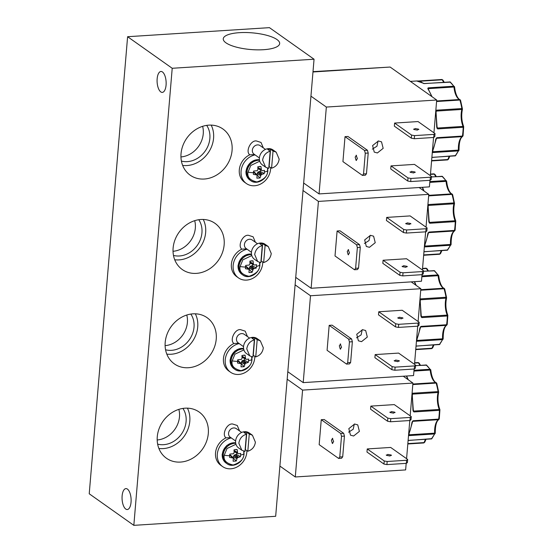 <?xml version="1.0" encoding="UTF-8"?>
<svg xmlns="http://www.w3.org/2000/svg" width="553" height="553" viewBox="0 0 553 553"><rect width="100%" height="100%" fill="white"/><g stroke="black" fill="none" stroke-linecap="round" stroke-linejoin="round"><path stroke-width="0.83" d="M259.578 262.461L259.723 265.302C259.869 270.168 256.302 273.839 249.03 276.306C242.09 274.744 239.103 271.495 240.071 266.56L242.85 259.841L251.802 255.548M267.507 168.112L267.645 170.953C267.79 175.819 264.223 179.49 256.951 181.958C250.011 180.396 247.025 177.147 247.993 172.211L250.772 165.492L259.73 161.2M243.735 451.158L243.88 453.999C244.025 458.866 240.458 462.536 233.179 465.004C226.239 463.442 223.253 460.193 224.228 455.257L227.006 448.538L235.958 444.246M251.656 356.809L251.802 359.65C251.947 364.517 248.38 368.187 241.101 370.655C234.161 369.093 231.182 365.844 232.149 360.909L234.928 354.19L243.88 349.897M245.442 266.242L246.576 266.657L249.203 269.352L245.442 268.71L245.726 265.405L249.382 265.025L249.949 263.85L249.915 261.092L253.046 260.892L251.677 260.753M249.044 269.145L252.085 272.325L253.322 268.896L256.274 268.018L256.551 264.707L254.463 265.018L253.509 264.569L253.046 260.892M253.675 264.749L250.295 263.145L249.949 262.329M253.364 171.893L254.504 172.301L257.124 175.004L253.371 174.361L253.647 171.05L257.311 170.677L257.871 169.501L257.836 166.743L260.968 166.543L259.599 166.405M256.965 174.796L260.007 177.976L261.244 174.548L264.196 173.67L264.472 170.359L262.385 170.67L261.431 170.22L260.968 166.543M261.597 170.4L258.223 168.796M229.599 454.939L230.732 455.354L233.352 458.05L229.599 457.407L229.875 454.103L233.539 453.723L234.106 452.548L234.071 449.789L237.196 449.589L235.834 449.451M233.2 457.843L236.242 461.022L237.285 457.794L240.431 456.716L240.707 453.412L238.62 453.716L237.666 453.273L237.196 449.589M237.52 360.591L238.654 361.005L241.274 363.701L237.52 363.058L237.797 359.754L241.461 359.374L242.027 358.199L241.993 355.441L245.124 355.24L243.755 355.102M241.122 363.494L244.163 366.674L245.207 363.445L248.352 362.367L248.629 359.056L246.541 359.367L245.587 358.918L245.124 355.24M242.373 357.494L245.719 359.084M416.54 340.074A40.383 17.316 -93.7 0 0 419.893 327.964L421.068 326.394L446.596 324.763L447.107 324.272L446.72 325.219L447.204 324.48L447.847 315.369C445.746 309.687 445.331 303.832 446.61 297.804L446.015 297.258A40.383 17.316 -93.7 0 0 444.052 288.735L420.729 290.228M432.384 151.377A40.383 17.316 -93.7 0 0 435.736 139.259L436.911 137.697L462.439 136.066L462.951 135.575L462.571 136.522L463.048 135.782L463.697 126.672C461.589 120.989 461.181 115.135 462.46 109.107L461.859 108.561A40.383 17.316 -93.7 0 0 459.902 100.038L436.573 101.531M408.619 434.423A40.383 17.316 -93.7 0 0 411.971 422.312L413.139 420.743L438.674 419.112L439.186 418.621L438.799 419.568L439.276 418.828L439.925 409.718C437.824 404.036 437.409 398.181 438.688 392.153L438.094 391.607A40.383 17.316 -93.7 0 0 436.13 383.084L412.801 384.577M424.462 245.726A40.383 17.316 -93.7 0 0 427.815 233.615L428.99 232.046L454.518 230.414L455.029 229.924L454.649 230.871L455.126 230.131L455.769 221.02C453.667 215.338 453.253 209.483 454.531 203.456L453.937 202.91A40.383 17.316 -93.7 0 0 451.981 194.386L428.651 195.88M447.847 315.369L447.336 315.977L447.826 315.715L447.19 315.099A13.894 5.959 -93.7 0 1 445.995 298.15A1.051 0.449 -93.7 0 0 446.043 297.86A1.051 0.449 -93.7 0 0 446.015 297.258L420.48 298.89L420.19 299.885L420.48 298.89A1.051 0.449 86.3 0 1 420.508 299.491A1.051 0.449 86.3 0 1 420.467 299.781L445.995 298.15L446.541 297.486M416.036 346.054L439.365 344.56A40.383 17.316 -93.7 0 0 442.455 339.618A1.051 0.449 -93.7 0 0 442.58 339.12A1.051 0.449 -93.7 0 0 442.58 338.802L443.077 338.74L442.455 339.618L416.927 341.249L416.775 339.812A0.525 0.366 23.6 0 1 416.782 340.047L420.591 327.044A0.525 0.463 57.7 0 0 420.591 327.051L420.591 327.051M435.785 110.87L436.034 111.188L436.331 110.192A1.051 0.449 86.3 0 1 436.358 110.794A1.051 0.449 86.3 0 1 436.31 111.084L461.838 109.453L462.384 108.789M431.886 157.356L455.216 155.863A40.383 17.316 -93.7 0 0 458.306 150.921A1.051 0.449 -93.7 0 0 458.423 150.423A1.051 0.449 -93.7 0 0 458.43 150.105L458.921 150.043L458.306 150.921L432.771 152.552L432.619 151.114A0.525 0.366 23.6 0 1 432.626 151.349L436.441 138.347A0.525 0.463 57.7 0 0 436.435 138.354L436.435 138.354M439.925 409.718L439.414 410.326L439.905 410.063L439.269 409.448A13.894 5.959 -93.7 0 1 438.073 392.499A1.051 0.449 -93.7 0 0 438.121 392.208A1.051 0.449 -93.7 0 0 438.094 391.607L412.559 393.238L412.268 394.234L412.559 393.238A1.051 0.449 86.3 0 1 412.586 393.84A1.051 0.449 86.3 0 1 412.538 394.13L438.073 392.499L438.619 391.835M408.114 440.402L431.444 438.909A40.383 17.316 -93.7 0 0 434.534 433.967A1.051 0.449 -93.7 0 0 434.651 433.469A1.051 0.449 -93.7 0 0 434.658 433.151L435.156 433.089L434.534 433.967L409.006 435.598L408.854 434.16A0.525 0.366 23.6 0 1 408.861 434.395L412.669 421.393A0.525 0.463 57.7 0 0 412.669 421.4L412.676 421.393A0.525 0.463 57.7 0 1 412.877 421.331L438.405 419.699A1.051 0.449 -93.7 0 0 438.674 419.112A40.383 17.316 -93.7 0 0 439.158 414.798A40.383 17.316 -93.7 0 0 439.414 410.326L413.879 411.95L412.973 410.374L412.268 394.234L411.937 394.904M427.863 205.218L428.112 205.536L428.409 204.541A1.051 0.449 86.3 0 1 428.437 205.142A1.051 0.449 86.3 0 1 428.388 205.433L453.916 203.801L454.462 203.138M423.964 251.705L447.287 250.212A40.383 17.316 -93.7 0 0 450.377 245.269A1.051 0.449 -93.7 0 0 450.501 244.772A1.051 0.449 -93.7 0 0 450.501 244.454L450.999 244.391L450.377 245.269L424.849 246.901L424.697 245.463A0.525 0.366 23.6 0 1 424.704 245.698L428.527 232.695A0.525 0.463 57.7 0 0 428.513 232.702L428.99 232.046A1.051 0.449 86.3 0 1 428.72 232.633L454.255 231.002A1.051 0.449 -93.7 0 0 454.518 230.414A40.383 17.316 -93.7 0 0 455.001 226.101A40.383 17.316 -93.7 0 0 455.257 221.622L429.722 223.253L428.817 221.677L428.112 205.536L427.78 206.207M239.421 32.668A28.307 8.371 4.8 0 0 223.253 38.897A28.307 8.371 4.8 0 0 263.498 49.708A28.307 8.371 4.8 0 0 279.659 43.639A28.307 8.371 4.8 0 0 239.421 32.668M185.048 408.19A28.307 24.159 125.3 0 0 159.347 428.036A28.307 24.159 125.3 0 0 165.485 457.525A28.307 24.159 125.3 0 0 180.527 462.073A28.307 24.159 125.3 0 0 206.711 440.941A28.307 24.159 125.3 0 0 198.154 411.37A28.307 24.159 125.3 0 0 185.048 408.19M158.884 448.455A27.083 23.115 125.3 0 0 163.225 448.601A27.083 23.115 125.3 0 0 185.594 434.126A27.083 23.115 125.3 0 0 187.405 408.155M157.633 444.128A22.97 19.604 125.3 0 0 163.557 444.688A22.97 19.604 125.3 0 0 183.167 431.278A22.97 19.604 125.3 0 0 182.912 408.418M192.976 313.841A28.307 24.159 125.3 0 0 167.269 333.687A28.307 24.159 125.3 0 0 173.414 363.176A28.307 24.159 125.3 0 0 188.449 367.724A28.307 24.159 125.3 0 0 214.633 346.593A28.307 24.159 125.3 0 0 206.075 317.021A28.307 24.159 125.3 0 0 192.976 313.841M166.806 354.107A27.083 23.115 125.3 0 0 171.154 354.245A27.083 23.115 125.3 0 0 193.515 339.777A27.083 23.115 125.3 0 0 195.333 313.807M165.561 349.779A22.97 19.604 125.3 0 0 171.478 350.332A22.97 19.604 125.3 0 0 191.089 336.929A22.97 19.604 125.3 0 0 190.833 314.069M200.898 219.493A28.307 24.159 125.3 0 0 175.19 239.338A28.307 24.159 125.3 0 0 181.336 268.827A28.307 24.159 125.3 0 0 196.37 273.376A28.307 24.159 125.3 0 0 222.555 252.244A28.307 24.159 125.3 0 0 213.997 222.672A28.307 24.159 125.3 0 0 200.898 219.493M174.727 259.758A27.083 23.115 125.3 0 0 179.075 259.896A27.083 23.115 125.3 0 0 201.437 245.428A27.083 23.115 125.3 0 0 203.255 219.458M173.483 255.431A22.97 19.604 125.3 0 0 179.4 255.984A22.97 19.604 125.3 0 0 199.011 242.58A22.97 19.604 125.3 0 0 198.755 219.721M208.82 125.144A28.307 24.159 125.3 0 0 183.112 144.99A28.307 24.159 125.3 0 0 189.257 174.478A28.307 24.159 125.3 0 0 204.292 179.027A28.307 24.159 125.3 0 0 230.477 157.895A28.307 24.159 125.3 0 0 221.919 128.324A28.307 24.159 125.3 0 0 208.82 125.144M182.649 165.409A27.083 23.115 125.3 0 0 186.997 165.547A27.083 23.115 125.3 0 0 209.359 151.08A27.083 23.115 125.3 0 0 211.177 125.109M181.405 161.082A22.97 19.604 125.3 0 0 187.322 161.635A22.97 19.604 125.3 0 0 206.933 148.232A22.97 19.604 125.3 0 0 206.677 125.372M166.073 85.093A10.486 4.5 -93.7 0 0 160.944 71.468A10.486 4.5 -93.7 0 0 157.156 78.782A10.486 4.5 -93.7 0 0 162.285 92.399A10.486 4.5 -93.7 0 0 166.073 85.093M131.047 502.228A10.486 4.5 -93.7 0 0 125.918 488.603A10.486 4.5 -93.7 0 0 122.123 495.91A10.486 4.5 -93.7 0 0 127.252 509.534A10.486 4.5 -93.7 0 0 131.047 502.228M257.67 261.521L254.698 254.553C255.403 249.921 257.926 246.901 262.274 245.511L260.829 262.723L257.67 261.521L254.435 259.233A9.18 7.832 -54.7 0 1 251.463 252.265A9.18 7.832 -54.7 0 1 260.47 243.002A9.18 7.832 -54.7 0 1 265.039 244.246L268.274 246.534L271.246 253.502C270.541 258.133 268.011 261.154 263.663 262.544L260.988 260.857M265.592 167.172L262.62 160.204C263.325 155.566 265.848 152.552 270.196 151.163L268.751 168.375L265.592 167.172L262.357 164.884A9.18 7.832 -54.7 0 1 259.385 157.916A9.18 7.832 -54.7 0 1 268.392 148.653A9.18 7.832 -54.7 0 1 272.961 149.898L276.196 152.186L279.168 159.153C278.463 163.785 275.94 166.806 271.585 168.195L268.91 166.508M241.82 450.218L238.848 443.257C239.553 438.619 242.083 435.598 246.431 434.209L244.986 451.421L241.82 450.218L238.592 447.93A9.18 7.832 -54.7 0 1 235.619 440.962A9.18 7.832 -54.7 0 1 244.626 431.699A9.18 7.832 -54.7 0 1 249.196 432.944L252.424 435.232L255.396 442.2C254.698 446.838 252.168 449.852 247.82 451.241L245.138 449.554M249.749 355.869L246.776 348.908C247.474 344.27 250.004 341.249 254.352 339.86L252.908 357.072L249.749 355.869L246.514 353.581A9.18 7.832 -54.7 0 1 243.541 346.613A9.18 7.832 -54.7 0 1 252.548 337.351A9.18 7.832 -54.7 0 1 257.117 338.595L260.352 340.883L263.318 347.851C262.62 352.489 260.09 355.503 255.742 356.892L253.06 355.206M399.273 317.228L398.022 318.169L401.499 318.805L402.75 317.864L399.273 317.228M397.773 317.795L398.022 318.169M395.671 360.058L394.427 360.998L397.904 361.641L399.155 360.701L395.671 360.058M394.178 360.632L394.427 360.998M340.655 344.049L339.328 345.756L340.233 349.04L341.56 347.332L340.275 343.931M361.531 341.657L358.392 340.807L356.747 334.282L362.533 329.678L365.671 330.528L367.316 337.047L361.531 341.657M415.116 128.531L413.865 129.471L417.349 130.107L418.593 129.167L415.116 128.531M413.623 129.098L413.865 129.471M377.374 152.96L374.243 152.11L372.591 145.584L378.376 140.98L381.515 141.831L383.167 148.349L377.374 152.96M356.498 155.352L355.171 157.059L356.077 160.342L357.404 158.635L356.118 155.234M411.522 171.361L410.271 172.301L413.748 172.944L414.999 171.997L411.522 171.361M410.022 171.935L410.271 172.301M391.351 411.577L390.1 412.517L393.577 413.153L394.828 412.213L391.351 411.577M389.851 412.151L390.1 412.517M387.75 454.407L386.506 455.347L389.983 455.99L391.234 455.05L387.75 454.407M386.257 454.981L386.506 455.347M332.733 438.398L331.406 440.105L332.312 443.388L333.639 441.681L332.353 438.28M353.609 436.006L350.471 435.156L348.819 428.637L354.611 424.027L357.743 424.877L359.395 431.395L353.609 436.006M407.195 222.88L405.943 223.82L409.42 224.456L410.672 223.516L407.195 222.88M405.695 223.447L405.943 223.82M403.6 265.71L402.349 266.65L405.826 267.293L407.077 266.352L403.6 265.71M402.1 266.283L402.349 266.65M348.577 249.7L347.249 251.408L348.155 254.691L349.482 252.984L348.196 249.583M369.452 247.309L366.321 246.458L364.669 239.933L370.455 235.329L373.593 236.179L375.238 242.698L369.452 247.309M416.471 340.869A0.525 0.429 -34.2 0 0 416.782 340.454L417.052 340.434A1.051 0.449 86.3 0 1 417.045 340.752A1.051 0.449 86.3 0 1 416.927 341.249L416.457 340.876M432.771 152.552L432.301 152.179A0.525 0.429 -34.2 0 0 432.626 151.757L432.619 151.114L432.895 151.736A1.051 0.449 86.3 0 1 432.888 152.054A1.051 0.449 86.3 0 1 432.771 152.552M408.549 435.218A0.525 0.429 -34.2 0 0 408.861 434.803L409.13 434.782A1.051 0.449 86.3 0 1 409.123 435.1A1.051 0.449 86.3 0 1 409.006 435.598L408.536 435.225M424.849 246.901L424.379 246.527A0.525 0.429 -34.2 0 0 424.704 246.106L424.697 245.463L424.974 246.085A1.051 0.449 86.3 0 1 424.967 246.403A1.051 0.449 86.3 0 1 424.849 246.901M260.007 177.976L256.875 178.177L257.124 175.004M236.242 461.022L233.11 461.223L233.352 458.05M127.605 36.712L89.227 493.781L133.833 525.35L275.671 516.288L314.049 59.219L269.442 27.65L127.605 36.712L172.211 68.282L314.049 59.219M172.211 68.282L133.833 525.35M246.783 248.898L241.861 249.147A16.362 13.963 125.3 0 0 231.617 262.461A16.362 13.963 125.3 0 0 236.677 276.618L238.461 277.882A16.362 13.963 -54.7 0 1 233.85 261.873A16.362 13.963 -54.7 0 1 247.129 249.237M254.705 154.55L249.783 154.799A16.362 13.963 125.3 0 0 239.539 168.112A16.362 13.963 125.3 0 0 244.599 182.269L246.382 183.534A16.362 13.963 -54.7 0 1 241.779 167.524A16.362 13.963 -54.7 0 1 255.051 154.888M230.94 437.596L226.018 437.852A16.362 13.963 125.3 0 0 215.767 451.158A16.362 13.963 125.3 0 0 220.827 465.315L222.61 466.58A16.362 13.963 -54.7 0 1 218.006 450.571A16.362 13.963 -54.7 0 1 231.278 437.935M238.861 343.247L233.94 343.503A16.362 13.963 125.3 0 0 223.689 356.809A16.362 13.963 125.3 0 0 228.755 370.966L230.539 372.231A16.362 13.963 -54.7 0 1 225.928 356.222A16.362 13.963 -54.7 0 1 239.2 343.586M262.716 261.873A16.362 13.963 -54.7 0 1 254.359 277.412A16.362 13.963 -54.7 0 1 238.461 277.882M270.638 167.524A16.362 13.963 -54.7 0 1 262.281 183.064A16.362 13.963 -54.7 0 1 246.382 183.534M246.873 450.571A16.362 13.963 -54.7 0 1 238.509 466.11A16.362 13.963 -54.7 0 1 222.61 466.58M254.795 356.222A16.362 13.963 -54.7 0 1 246.431 371.761A16.362 13.963 -54.7 0 1 230.539 372.231M295.102 284.857L310.503 295.758L303.21 382.621L287.809 371.72M310.945 96.16L326.346 107.061L319.053 193.923L303.652 183.022M287.18 379.206L302.581 390.107L295.288 476.969L279.887 466.068M303.023 190.509L318.424 201.41L311.132 288.272L295.731 277.371M411.204 281.878L420.854 288.714L310.503 295.758M303.21 382.621L413.561 375.57L414.107 369.017M378.757 311.761L402.211 310.261L419.195 322.281L418.137 323.076L398.692 324.321L395.741 323.781L378.757 311.761L378.501 314.851L395.485 326.878L398.437 327.417L417.874 326.173L418.932 325.378L419.195 322.281M375.162 354.591L398.609 353.091L415.6 365.111L414.536 365.913L395.098 367.151L392.146 366.611L375.162 354.591L374.899 357.687L391.883 369.708L394.842 370.247L414.28 369.003L415.338 368.208L415.6 365.111M329.18 325.351L332.111 325.164L351.597 338.954L348.66 339.141L349.434 341.927L347.692 362.65L346.565 364.102L327.086 350.312L329.18 325.351L348.66 339.141M414.501 364.337L417.709 326.187M418.103 321.507L420.854 288.714M312.977 71.98L390.135 67.051L436.697 100.017L326.346 107.061M390.135 67.051L313.005 71.634M319.053 193.923L429.405 186.873L429.958 180.319M414.543 135.623L414.28 138.72L411.328 138.174L394.344 126.153L394.607 123.063L418.054 121.563L435.038 133.584L433.981 134.379L414.543 135.623L411.591 135.084L394.607 123.063M430.352 175.64L433.552 137.49M433.946 132.81L436.697 100.017M345.024 136.653L347.955 136.467L367.441 150.257L364.51 150.444L365.277 153.229L363.535 173.953L362.415 175.405L342.929 161.614L345.024 136.653L364.51 150.444M391.006 165.893L414.46 164.393L431.444 176.414L430.386 177.216L410.941 178.453L407.99 177.914L391.006 165.893L390.75 168.99L407.734 181.011L410.685 181.55L430.123 180.306L431.181 179.511L431.444 176.414M403.282 376.227L412.932 383.063L302.581 390.107M295.288 476.969L405.639 469.919L406.185 463.366M370.835 406.109L394.289 404.609L411.273 416.63L410.208 417.432L390.771 418.669L387.819 418.13L370.835 406.109L370.572 409.199L387.563 421.227L390.515 421.766L409.953 420.522L411.01 419.727L411.273 416.63M367.24 448.939L390.688 447.439L407.672 459.46L406.614 460.262L387.176 461.499L384.224 460.96L367.24 448.939L366.978 452.036L383.962 464.057L386.913 464.596L406.358 463.352L407.416 462.557L407.672 459.46M321.258 419.699L324.189 419.513L343.669 433.303L340.738 433.49L341.505 436.276L339.77 456.999L338.643 458.451L319.164 444.66L321.258 419.699L340.738 433.49M406.579 458.686L409.787 420.536M410.174 415.856L412.932 383.063M419.126 187.529L428.775 194.366L318.424 201.41M311.132 288.272L421.483 281.221L422.036 274.668M386.678 217.412L410.132 215.912L427.116 227.933L426.059 228.728L406.621 229.972L403.662 229.433L386.678 217.412L386.423 220.502L403.407 232.523L406.358 233.069L425.796 231.825L426.854 231.03L427.116 227.933M383.084 260.242L406.538 258.742L423.522 270.763L422.457 271.564L403.019 272.802L400.068 272.263L383.084 260.242L382.821 263.339L399.812 275.359L402.764 275.899L422.202 274.654L423.259 273.859L423.522 270.763M337.102 231.002L340.033 230.815L359.519 244.606L356.588 244.792L357.356 247.578L355.614 268.302L354.487 269.753L335.007 255.963L337.102 231.002L356.588 244.792M422.423 269.988L425.63 231.838M426.024 227.159L428.775 194.366M402.999 318.238L402.75 317.864M399.397 361.068L399.155 360.701M346.565 364.102L349.496 363.915L350.623 362.464L352.365 341.74L351.597 338.954M340.233 349.04L340.607 349.157M414.28 138.72L433.718 137.476L434.782 136.681L435.038 133.584M418.842 129.54L418.593 129.167M362.415 175.405L365.346 175.218L366.466 173.766L368.208 153.043L367.441 150.257M356.077 160.342L356.457 160.46M415.248 172.37L414.999 171.997M395.077 412.586L394.828 412.213M391.476 455.416L391.234 455.05M338.643 458.451L341.574 458.264L342.701 456.813L344.443 436.089L343.669 433.303M332.312 443.388L332.685 443.506M410.92 223.889L410.672 223.516M407.319 266.719L407.077 266.352M354.487 269.753L357.418 269.567L358.544 268.115L360.286 247.391L359.519 244.606M348.155 254.691L348.535 254.809M262.274 245.511L259.82 243.776L262.661 243.596L265.108 245.332L268.274 246.534M270.196 151.163L267.742 149.428L270.583 149.248L273.037 150.983L276.196 152.186M246.431 434.209L243.977 432.474L246.811 432.294L249.265 434.029L252.424 435.232M254.352 339.86L251.898 338.125L254.733 337.945L257.186 339.68L260.352 340.883M395.741 323.781L395.485 326.878M398.692 324.321L398.437 327.417M417.874 326.173L418.137 323.076M392.146 366.611L391.883 369.708M395.098 367.151L394.842 370.247M414.28 369.003L414.536 365.913M352.365 341.74L349.434 341.927M347.692 362.65L350.623 362.464M356.478 337.842L361.123 334.904L362.236 329.706M433.718 137.476L433.981 134.379M411.328 138.174L411.591 135.084M372.321 149.144L376.966 146.206L378.079 141.008M368.208 153.043L365.277 153.229M363.535 173.953L366.466 173.766M407.99 177.914L407.734 181.011M410.941 178.453L410.685 181.55M430.123 180.306L430.386 177.216M387.819 418.13L387.563 421.227M390.771 418.669L390.515 421.766M409.953 420.522L410.208 417.432M384.224 460.96L383.962 464.057M387.176 461.499L386.913 464.596M406.358 463.352L406.614 460.262M344.443 436.089L341.505 436.276M339.77 456.999L342.701 456.813M348.549 432.19L353.194 429.252L354.314 424.054M403.662 229.433L403.407 232.523M406.621 229.972L406.358 233.069M425.796 231.825L426.059 228.728M400.068 272.263L399.812 275.359M403.019 272.802L402.764 275.899M422.202 274.654L422.457 271.564M360.286 247.391L357.356 247.578M355.614 268.302L358.544 268.115M364.399 243.493L369.045 240.555L370.157 235.357M263.663 262.544L265.108 245.332M252.085 272.325L248.954 272.525L249.203 269.352M271.585 168.195L273.037 150.983M247.82 451.241L249.265 434.029M255.742 356.892L257.186 339.68M244.163 366.674L241.032 366.874L241.274 363.701M261.21 260.809L262.661 243.596M269.138 166.46L270.583 149.248M245.366 449.506L246.811 432.294M253.288 355.157L254.733 337.945M420.315 327.03L421.068 326.394A1.051 0.449 86.3 0 1 420.798 326.982L446.333 325.351A1.051 0.449 -93.7 0 0 446.596 324.763A40.383 17.316 -93.7 0 0 447.08 320.45A40.383 17.316 -93.7 0 0 447.336 315.977L421.801 317.602L420.895 316.026L420.19 299.885L419.858 300.555M436.158 138.333L436.911 137.697A1.051 0.449 86.3 0 1 436.642 138.285L462.177 136.653A1.051 0.449 -93.7 0 0 462.439 136.066A40.383 17.316 -93.7 0 0 462.923 131.752A40.383 17.316 -93.7 0 0 463.179 127.273L437.651 128.904L436.739 127.328L436.034 111.188L435.702 111.858M435.771 110.863L436.331 110.192L461.859 108.561A1.051 0.449 -93.7 0 1 461.886 109.162A1.051 0.449 -93.7 0 1 461.838 109.453A13.894 5.959 -93.7 0 0 463.034 126.402L437.506 128.033A1.051 0.449 86.3 0 1 437.651 128.904L436.988 127.218L437.506 128.033A13.894 5.959 86.3 0 1 437.043 126.803M431.637 96.429A40.383 17.316 -93.7 0 0 427.898 88.874L428.209 87.851L453.736 86.22L454.476 87.021L453.978 87.001L454.476 87.021M462.46 109.107L460.538 100.252L459.916 99.575C459.598 99.81 455.762 97.439 454.58 86.994L450.004 81.955L424.469 83.586L422.824 83.081A0.525 0.442 -53.1 0 1 423.093 83.157L423.093 83.157A0.525 0.442 -53.1 0 1 423.197 83.289M427.849 205.211L428.409 204.541L453.937 202.91A1.051 0.449 -93.7 0 1 453.965 203.511A1.051 0.449 -93.7 0 1 453.916 203.801A13.894 5.959 -93.7 0 0 455.112 220.751L429.584 222.382A1.051 0.449 86.3 0 1 429.722 223.253L429.066 221.566L429.584 222.382A13.894 5.959 86.3 0 1 429.121 221.152M256.274 268.018L252.389 265.799L251.256 265.869L249.845 266.629L249.182 269.104M252.389 265.799L252.652 264.265M264.196 173.67L260.318 171.451L259.184 171.52L257.767 172.28L257.104 174.755M260.318 171.451L260.574 169.916M257.871 167.981L258.237 168.803M240.431 456.716L236.546 454.497L235.412 454.566L234.002 455.326L233.338 457.801M236.546 454.497L236.808 452.962M234.106 451.027L234.472 451.849M248.352 362.367L244.467 360.148L243.334 360.217L241.924 360.978L241.26 363.452M244.467 360.148L244.73 358.614M242.027 356.678L242.394 357.501M426.038 268.191L426.418 268.495A1.051 0.449 -93.7 0 0 426.073 268.184A1.051 0.449 -93.7 0 0 426.038 268.191L422.561 268.412L426.073 268.184L427.089 268.786L428.388 270.942M446.61 297.804L444.695 288.956L444.073 288.272C443.755 288.507 439.918 286.136 438.729 275.691L434.153 270.652L423.474 271.336M421.925 275.933L437.893 274.917L438.633 275.726L438.128 275.698L438.633 275.726M438.55 275.187L438.64 275.677M444.052 288.735L444.633 289.184L444.052 288.735A1.051 0.449 -93.7 0 0 443.713 288.217L420.771 289.682M421.372 316.655L421.137 315.915L421.663 316.731A1.051 0.449 86.3 0 1 421.801 317.602L421.372 316.655L421.158 317.007M419.893 327.964L420.591 327.044A0.525 0.463 57.7 0 1 420.798 326.982A13.894 5.959 86.3 0 0 420.404 327.265M416.782 340.454L416.775 339.812L416.782 340.454M438.999 344.588A1.051 0.449 -93.7 0 0 439.186 344.664A1.051 0.449 -93.7 0 0 439.365 344.56L443.181 338.747C443.188 331.288 444.37 326.782 446.72 325.219M443.084 338.761L443.077 339.259M433.524 345.031A13.894 5.959 -93.7 0 0 432.038 348.224L432.605 347.491L431.706 348.604L415.738 349.62L431.727 348.604A1.051 0.449 -93.7 0 0 431.727 348.604A1.051 0.449 -93.7 0 0 432.038 348.224L415.766 349.268M441.882 79.494L442.262 79.798A1.051 0.449 -93.7 0 0 441.916 79.487A1.051 0.449 -93.7 0 0 441.882 79.494L418.047 81.015L441.916 79.487L442.932 80.088L444.232 82.245M422.824 83.081A40.383 17.316 -93.7 0 0 416.699 80.987L424.248 83.517A1.051 0.449 86.3 0 1 424.289 83.517A1.051 0.449 86.3 0 1 424.469 83.586L423.716 83.551M454.4 86.489L454.49 86.98M427.794 88.259A0.525 0.435 27.3 0 1 428.181 88.639L428.209 87.851A1.051 0.449 86.3 0 1 428.444 88.632L453.978 87.001A1.051 0.449 -93.7 0 0 453.736 86.22A40.383 17.316 -93.7 0 0 450.004 81.955A1.051 0.449 -93.7 0 0 449.824 81.885A1.051 0.449 -93.7 0 0 449.658 81.975M428.257 89.261L428.444 88.632A13.894 5.959 86.3 0 0 428.534 89.503M459.902 100.038L460.476 100.487L459.902 100.038A1.051 0.449 -93.7 0 0 459.557 99.519L436.621 100.985M437.001 128.31L437.216 127.957M435.736 139.259L436.441 138.347A0.525 0.463 57.7 0 1 436.642 138.285A13.894 5.959 86.3 0 0 436.255 138.568M454.843 155.891A1.051 0.449 -93.7 0 0 455.036 155.967A1.051 0.449 -93.7 0 0 455.216 155.863L459.025 150.05C459.031 142.591 460.214 138.084 462.571 136.522M458.928 150.063L458.921 150.554M449.375 156.333A13.894 5.959 -93.7 0 0 447.889 159.527L448.448 158.794L447.55 159.907L431.582 160.923L447.571 159.907A1.051 0.449 -93.7 0 0 447.889 159.527L431.617 160.57M418.116 362.54L418.497 362.844A1.051 0.449 -93.7 0 0 418.144 362.533A1.051 0.449 -93.7 0 0 418.116 362.54L414.632 362.761L418.144 362.533L419.16 363.134M438.688 392.153L436.773 383.305L436.151 382.621C435.833 382.856 431.99 380.485 430.808 370.04L426.232 365.001L415.552 365.685M414.003 370.282L429.971 369.266L430.711 370.075L430.206 370.047L430.711 370.075M430.628 369.535L430.718 370.026M436.13 383.084L436.711 383.533L436.13 383.084A1.051 0.449 -93.7 0 0 435.792 382.565L412.849 384.031M413.45 411.003L413.215 410.264L413.734 411.079A1.051 0.449 86.3 0 1 413.879 411.95L413.45 411.003L413.236 411.356M412.393 421.379L413.139 420.743A1.051 0.449 86.3 0 1 412.877 421.331A13.894 5.959 86.3 0 0 412.483 421.614M411.971 422.312L412.669 421.393M408.861 434.803L408.854 434.16L408.861 434.803M431.077 438.937A1.051 0.449 -93.7 0 0 431.264 439.02A1.051 0.449 -93.7 0 0 431.444 438.909L435.252 433.096C435.266 425.637 436.448 421.13 438.799 419.568M435.163 433.11L435.156 433.607M425.603 439.379A13.894 5.959 -93.7 0 0 424.116 442.573L424.683 441.847L423.785 442.953L407.817 443.969L423.805 442.953A1.051 0.449 -93.7 0 0 424.116 442.573L407.844 443.617M433.96 173.842L434.34 174.147A1.051 0.449 -93.7 0 0 433.994 173.836A1.051 0.449 -93.7 0 0 433.96 173.842L430.483 174.064L433.994 173.836L435.011 174.437L436.31 176.594M454.531 203.456L452.617 194.601L451.995 193.923C451.677 194.158 447.84 191.787 446.651 181.343L442.075 176.303L431.395 176.988M429.847 181.584L445.815 180.568L446.554 181.37L446.057 181.349L446.554 181.37M446.471 180.838L446.568 181.329M451.981 194.386L452.554 194.836L451.981 194.386A1.051 0.449 -93.7 0 0 451.635 193.868L428.693 195.333M429.08 222.659L429.294 222.306M455.769 221.02L455.257 221.622A1.051 0.449 -93.7 0 0 455.112 220.751L455.748 221.366L455.257 221.622M428.236 232.682L427.815 233.615M446.921 250.239A1.051 0.449 -93.7 0 0 447.114 250.315A1.051 0.449 -93.7 0 0 447.287 250.212L451.103 244.398C451.11 236.94 452.292 232.433 454.649 230.871M451.006 244.412L450.999 244.91M441.453 250.682A13.894 5.959 -93.7 0 0 439.967 253.875L440.527 253.143L439.628 254.256L423.66 255.272L439.649 254.256A1.051 0.449 -93.7 0 0 439.649 254.256A1.051 0.449 -93.7 0 0 439.967 253.875L423.695 254.919M444.633 289.184L444.073 288.272M460.476 100.487L459.916 99.575M463.179 127.273A1.051 0.449 -93.7 0 0 463.034 126.402L463.697 126.672M436.711 383.533L436.151 382.621M452.554 194.836L451.995 193.923M180.949 156.934A22.97 19.604 125.3 0 0 202.619 126.326M173.027 251.283A22.97 19.604 125.3 0 0 194.697 220.675M165.105 345.632A22.97 19.604 125.3 0 0 186.769 315.023M157.183 439.981A22.97 19.604 125.3 0 0 178.847 409.372M257.518 243.742L252.175 239.961A5.247 4.479 125.3 0 0 249.562 239.249A5.247 4.479 125.3 0 0 244.412 244.544A5.247 4.479 125.3 0 0 246.113 248.518L251.456 252.306M255.396 242.242L253.108 236.802L248.477 235.308C242.843 234.334 237.272 245.995 241.861 249.147M265.44 149.393L260.097 145.612A5.247 4.479 125.3 0 0 257.484 144.9A5.247 4.479 125.3 0 0 252.341 150.195A5.247 4.479 125.3 0 0 254.034 154.169L259.385 157.958M263.318 147.893L261.03 142.453L256.398 140.96C250.765 139.985 245.2 151.646 249.783 154.799M241.675 432.439L236.325 428.658A5.247 4.479 125.3 0 0 233.719 427.946A5.247 4.479 125.3 0 0 228.569 433.241A5.247 4.479 125.3 0 0 230.269 437.223L235.613 441.004M239.553 430.939L237.265 425.499L232.626 424.006C227 423.031 221.428 434.693 226.018 437.852M249.597 338.09L244.246 334.309A5.247 4.479 125.3 0 0 241.64 333.597A5.247 4.479 125.3 0 0 236.49 338.892A5.247 4.479 125.3 0 0 238.191 342.867L243.534 346.655M247.474 336.59L245.186 331.15L240.555 329.657C234.921 328.682 229.35 340.344 233.94 343.503M251.491 254.09L242.573 256.779L238.06 265.426C237.825 269.235 239.11 272.207 241.917 274.35A11.489 9.802 -54.7 0 1 238.198 265.64A11.489 9.802 -54.7 0 1 249.472 254.048A11.489 9.802 -54.7 0 1 251.497 254.131M259.412 159.741L250.495 162.43L245.981 171.077C245.746 174.886 247.032 177.859 249.838 180.001A11.489 9.802 -54.7 0 1 246.12 171.292A11.489 9.802 -54.7 0 1 257.394 159.699A11.489 9.802 -54.7 0 1 259.419 159.782M235.647 442.787L226.73 445.476L222.209 454.124C221.974 457.932 223.267 460.912 226.073 463.055A11.489 9.802 -54.7 0 1 222.354 454.338A11.489 9.802 -54.7 0 1 233.629 442.746A11.489 9.802 -54.7 0 1 235.654 442.829M243.569 348.438L234.652 351.127L230.131 359.775C229.896 363.584 231.189 366.556 233.995 368.706A11.489 9.802 -54.7 0 1 230.276 359.989A11.489 9.802 -54.7 0 1 241.55 348.397A11.489 9.802 -54.7 0 1 243.576 348.48M248.47 276.5A11.489 9.802 -54.7 0 1 242.753 274.945A11.489 9.802 -54.7 0 1 239.034 266.228A11.489 9.802 -54.7 0 1 250.309 254.636A11.489 9.802 -54.7 0 1 251.58 254.643M256.392 182.151A11.489 9.802 -54.7 0 1 250.675 180.596A11.489 9.802 -54.7 0 1 246.956 171.879A11.489 9.802 -54.7 0 1 258.23 160.287A11.489 9.802 -54.7 0 1 259.502 160.287M232.626 465.197A11.489 9.802 -54.7 0 1 226.91 463.642A11.489 9.802 -54.7 0 1 223.191 454.932A11.489 9.802 -54.7 0 1 234.465 443.333A11.489 9.802 -54.7 0 1 235.73 443.34M240.548 370.849A11.489 9.802 -54.7 0 1 234.831 369.293A11.489 9.802 -54.7 0 1 231.113 360.584A11.489 9.802 -54.7 0 1 242.387 348.984A11.489 9.802 -54.7 0 1 243.652 348.991M240.071 266.56A17.82 5.274 4.8 0 0 245.359 267.071M256.633 266.346A17.82 5.274 4.8 0 0 259.723 265.302M247.993 172.211A17.82 5.274 4.8 0 0 253.288 172.723M264.555 171.997A17.82 5.274 4.8 0 0 267.645 170.953M224.228 455.257A17.82 5.274 4.8 0 0 229.516 455.769M240.79 455.05A17.82 5.274 4.8 0 0 243.88 453.999M232.149 360.909A17.82 5.274 4.8 0 0 237.437 361.42M248.712 360.701A17.82 5.274 4.8 0 0 251.802 359.65M446.333 325.351A13.894 5.959 -93.7 0 0 442.58 338.802L417.052 340.434A13.894 5.959 86.3 0 1 417.017 339.507M462.177 136.653A13.894 5.959 -93.7 0 0 458.43 150.105L432.895 151.736A13.894 5.959 86.3 0 1 432.861 150.81M438.405 419.699A13.894 5.959 -93.7 0 0 434.658 433.151L409.13 434.782A13.894 5.959 86.3 0 1 409.089 433.856M454.255 231.002A13.894 5.959 -93.7 0 0 450.501 244.454L424.974 246.085A13.894 5.959 86.3 0 1 424.939 245.159M420.895 316.026A40.383 17.316 -93.7 0 0 419.838 300.791M415.787 285.127A40.383 17.316 -93.7 0 0 414.308 281.684M421.856 276.735L438.128 275.698A1.051 0.449 -93.7 0 0 437.893 274.917A40.383 17.316 -93.7 0 0 434.153 270.652A1.051 0.449 -93.7 0 0 433.981 270.583A1.051 0.449 -93.7 0 0 433.808 270.673M436.739 127.328A40.383 17.316 -93.7 0 0 435.688 112.093M412.973 410.374A40.383 17.316 -93.7 0 0 411.916 395.139M407.865 379.476A40.383 17.316 -93.7 0 0 406.386 376.033M413.934 371.084L430.206 370.047A1.051 0.449 -93.7 0 0 429.971 369.266A40.383 17.316 -93.7 0 0 426.232 365.001A1.051 0.449 -93.7 0 0 426.059 364.932A1.051 0.449 -93.7 0 0 425.886 365.021M428.817 221.677A40.383 17.316 -93.7 0 0 427.759 206.442M423.716 190.778A40.383 17.316 -93.7 0 0 422.229 187.336M429.785 182.386L446.057 181.349A1.051 0.449 -93.7 0 0 445.815 180.568A40.383 17.316 -93.7 0 0 442.075 176.303A1.051 0.449 -93.7 0 0 441.902 176.234A1.051 0.449 -93.7 0 0 441.736 176.324M248.145 268.834L245.477 266.276M249.935 261.839L253.198 263.643M256.074 174.485L253.398 171.928M257.864 167.49L261.12 169.294M232.301 457.531L229.633 454.974M233.954 450.46L237.348 452.34M240.223 363.183L237.555 360.625M241.875 356.111L245.276 357.991M422.533 268.744L426.418 268.495A13.894 5.959 -93.7 0 0 427.974 270.97M447.336 315.977A1.051 0.449 -93.7 0 0 447.19 315.099L421.663 316.731A13.894 5.959 86.3 0 1 421.199 315.5M419.347 81.263L442.262 79.798A13.894 5.959 -93.7 0 0 443.824 82.266M447.55 159.907A1.051 0.449 -93.7 0 0 447.571 159.907L448.511 159.167L449.769 156.305M414.605 363.093L418.497 362.844A13.894 5.959 -93.7 0 0 420.052 365.319M439.414 410.326A1.051 0.449 -93.7 0 0 439.269 409.448L413.734 411.079A13.894 5.959 86.3 0 1 413.271 409.849M423.785 442.953A1.051 0.449 -93.7 0 0 423.805 442.953L424.739 442.213L426.004 439.352M430.455 174.395L434.34 174.147A13.894 5.959 -93.7 0 0 435.895 176.621M248.283 268.862L245.567 266.263M249.942 261.963L253.219 263.781M256.205 174.513L253.488 171.914M257.864 167.614L261.147 169.432M232.433 457.559L229.723 454.96M234.099 450.66L237.375 452.478M240.361 363.21L237.645 360.611M242.02 356.312L245.297 358.13M438.128 275.698A13.894 5.959 -93.7 0 0 443.713 288.217M420.183 301.081A13.894 5.959 86.3 0 1 420.467 299.781L420.19 299.885M453.978 87.001A13.894 5.959 -93.7 0 0 459.557 99.519M436.027 112.383A13.894 5.959 86.3 0 1 436.31 111.084L436.034 111.188M430.206 370.047A13.894 5.959 -93.7 0 0 435.792 382.565M412.262 395.43A13.894 5.959 86.3 0 1 412.538 394.13L412.268 394.234M446.057 181.349A13.894 5.959 -93.7 0 0 451.635 193.868M428.105 206.732A13.894 5.959 86.3 0 1 428.388 205.433L428.112 205.536M428.333 232.917A13.894 5.959 86.3 0 1 428.72 232.633A0.525 0.463 57.7 0 0 428.527 232.695L428.513 232.702M251.256 265.869L254.18 268.447M259.184 171.52L262.101 174.098M235.412 454.566L238.329 457.144M243.334 360.217L246.251 362.796M252.659 270.002L249.279 267.908M251.131 265.903L254.055 268.488M260.587 175.654L257.207 173.552M259.053 171.554L261.984 174.14M236.815 458.707L233.435 456.605M235.288 454.601L238.212 457.186M244.737 364.358L241.357 362.256M243.209 360.252L246.133 362.837M252.707 269.878L249.32 267.77M250.039 266.435L253.322 268.896M260.629 175.529L257.242 173.421M257.961 172.08L261.244 174.548M236.864 458.575L233.47 456.467M234.196 455.133L237.479 457.601M244.785 364.227L241.398 362.118M242.117 360.784L245.401 363.252M253.129 269.097L249.845 266.629M261.051 174.748L257.767 172.28M237.285 457.794L234.002 455.326M245.207 363.445L241.924 360.978M241.917 274.35L242.753 274.945C248.781 279.783 259.592 273.548 259.889 265.122L259.806 262.523M249.838 180.001L250.675 180.596C256.703 185.435 267.521 179.2 267.811 170.773L267.728 168.174M226.073 463.055L226.91 463.642C232.937 468.481 243.749 462.246 244.039 453.819L243.963 451.22M233.995 368.706L234.831 369.293C240.859 374.132 251.67 367.897 251.968 359.471L251.885 356.872M416.699 80.987L410.388 81.388M423.48 271.253L434.727 270.832M416.174 285.396L414.563 281.664M420.114 300.12L421.268 316.44M439.925 344.291L416.029 346.143M424.241 83.517L450.571 82.134M432.017 96.699L428.229 89.012M435.958 111.423L437.112 127.743M455.776 155.593L431.879 157.446M415.559 365.602L426.805 365.18M408.252 379.745L406.642 376.012M412.192 394.469L413.347 410.789M432.004 438.64L408.107 440.499M431.402 176.905L442.649 176.483M424.096 191.048L422.485 187.315M428.036 205.771L429.19 222.092M447.847 249.942L423.951 251.795M431.727 348.604L432.66 347.865L433.925 345.003M439.649 254.256L440.582 253.516L441.847 250.654M419.16 363.127L420.467 365.291M246.673 266.719L249.133 269.235M254.594 172.37L257.055 174.886M230.829 455.416L233.29 457.932M234.451 451.842L237.811 453.439M238.751 361.068L241.212 363.584"/></g></svg>
